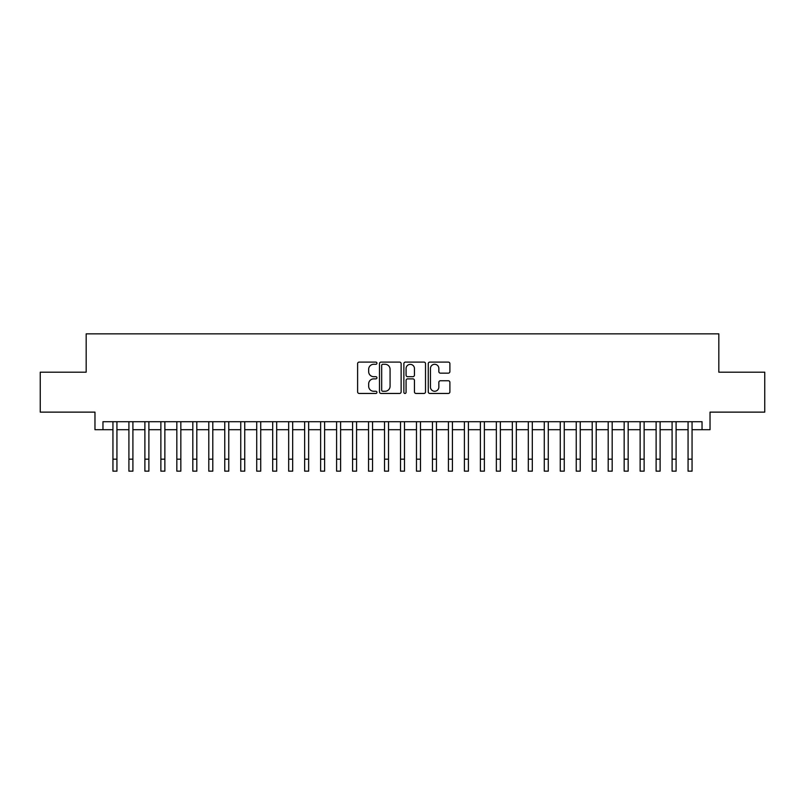 <?xml version="1.0" encoding="UTF-8"?>
<svg xmlns="http://www.w3.org/2000/svg" width="805" height="805" viewBox="0 0 805 805"><rect width="100%" height="100%" fill="white"/><g stroke="black" fill="none" stroke-linecap="round" stroke-linejoin="round"><path stroke-width="1.21" d="M376.941 363.196A1.097 1.097 0 0 0 375.844 362.099L359.181 362.099A1.57 1.57 0 0 0 357.611 363.669L357.611 391.894A1.57 1.57 0 0 0 359.181 393.454L375.844 393.454A1.097 1.097 0 0 0 376.941 392.357A1.097 1.097 0 0 0 375.844 391.26L373.681 391.26A5.021 5.021 0 0 1 368.67 386.249L368.67 383.894A5.021 5.021 0 0 1 373.681 378.873L375.844 378.873A1.097 1.097 0 0 0 376.941 377.776A1.097 1.097 0 0 0 375.844 376.68L373.681 376.68A5.021 5.021 0 0 1 368.67 371.658L368.67 369.314A5.021 5.021 0 0 1 373.681 364.293L375.844 364.293A1.097 1.097 0 0 0 376.941 363.196M448.325 373.148A1.57 1.57 0 0 0 449.894 371.588L449.894 363.669A1.57 1.57 0 0 0 448.325 362.099L429.82 362.099A1.57 1.57 0 0 0 428.26 363.669L428.26 391.894A1.57 1.57 0 0 0 429.82 393.454L448.325 393.454A1.57 1.57 0 0 0 449.894 391.894L449.894 382.325A1.57 1.57 0 0 0 448.325 380.755L440.405 380.755A1.57 1.57 0 0 0 438.846 382.325L438.846 387.064A4.196 4.196 0 0 1 434.65 391.26A4.196 4.196 0 0 1 430.454 387.064L430.454 368.489A4.196 4.196 0 0 1 434.65 364.293A4.196 4.196 0 0 1 438.846 368.489L438.846 371.588A1.57 1.57 0 0 0 440.405 373.148L448.325 373.148M102.96 429.699L102.96 421.709L702.041 421.709L702.041 429.699L710.03 429.699L710.03 412.13L764.75 412.13L764.75 372.182L718.825 372.182L718.825 333.844L86.175 333.844L86.175 372.182L40.25 372.182L40.25 412.13L94.97 412.13L94.97 429.699L112.942 429.699M401.132 363.669A1.57 1.57 0 0 0 399.562 362.099L381.057 362.099A1.57 1.57 0 0 0 379.487 363.669L379.487 391.894A1.57 1.57 0 0 0 381.057 393.454L399.562 393.454A1.57 1.57 0 0 0 401.132 391.894L401.132 363.669M405.438 362.099L423.943 362.099A1.57 1.57 0 0 1 425.513 363.669L425.513 391.894A1.57 1.57 0 0 1 423.943 393.454L416.024 393.454A1.57 1.57 0 0 1 414.454 391.894L414.454 380.443A1.57 1.57 0 0 0 412.885 378.873L407.632 378.873A1.57 1.57 0 0 0 406.072 380.443L406.072 392.357A1.097 1.097 0 0 1 404.965 393.454A1.097 1.097 0 0 1 403.869 392.357L403.869 363.669A1.57 1.57 0 0 1 405.438 362.099M116.936 429.699L128.911 429.699M132.906 429.699L144.89 429.699M148.885 429.699L160.869 429.699M164.864 429.699L176.838 429.699M180.833 429.699L192.818 429.699M196.812 429.699L208.797 429.699M212.792 429.699L224.766 429.699M228.761 429.699L240.745 429.699M244.74 429.699L256.725 429.699M260.719 429.699L272.694 429.699M276.689 429.699L288.673 429.699M292.668 429.699L304.652 429.699M308.647 429.699L320.621 429.699M324.616 429.699L336.601 429.699M340.596 429.699L352.58 429.699M356.575 429.699L368.549 429.699M372.544 429.699L384.528 429.699M388.523 429.699L400.508 429.699M404.492 429.699L416.477 429.699M420.472 429.699L432.456 429.699M436.451 429.699L448.425 429.699M452.42 429.699L464.405 429.699M468.399 429.699L480.384 429.699M484.379 429.699L496.353 429.699M500.348 429.699L512.332 429.699M516.327 429.699L528.311 429.699M532.306 429.699L544.281 429.699M548.275 429.699L560.26 429.699M564.255 429.699L576.239 429.699M580.234 429.699L592.208 429.699M596.203 429.699L608.188 429.699M612.182 429.699L624.167 429.699M628.162 429.699L640.136 429.699M644.131 429.699L656.115 429.699M660.11 429.699L672.095 429.699M676.089 429.699L688.064 429.699M692.059 429.699L702.041 429.699M382.778 364.293A1.097 1.097 0 0 0 381.681 365.39L381.681 390.163A1.097 1.097 0 0 0 382.778 391.26L385.052 391.26A5.021 5.021 0 0 0 390.073 386.249L390.073 369.314A5.021 5.021 0 0 0 385.052 364.293L382.778 364.293M414.454 368.569A4.196 4.196 0 0 0 410.258 364.373A4.196 4.196 0 0 0 406.072 368.569L406.072 375.11A1.57 1.57 0 0 0 407.632 376.68L412.885 376.68A1.57 1.57 0 0 0 414.454 375.11L414.454 368.569M112.942 459.172L116.936 459.172L116.936 471.156L112.942 471.156L112.942 421.709M116.936 459.172L116.936 421.709M128.911 459.172L132.906 459.172L132.906 471.156L128.911 471.156L128.911 421.709M132.906 459.172L132.906 421.709M144.89 459.172L148.885 459.172L148.885 471.156L144.89 471.156L144.89 421.709M148.885 459.172L148.885 421.709M160.869 459.172L164.864 459.172L164.864 471.156L160.869 471.156L160.869 421.709M164.864 459.172L164.864 421.709M176.838 459.172L180.833 459.172L180.833 471.156L176.838 471.156L176.838 421.709M180.833 459.172L180.833 421.709M192.818 459.172L196.812 459.172L196.812 471.156L192.818 471.156L192.818 421.709M196.812 459.172L196.812 421.709M208.797 459.172L212.792 459.172L212.792 471.156L208.797 471.156L208.797 421.709M212.792 459.172L212.792 421.709M224.766 459.172L228.761 459.172L228.761 471.156L224.766 471.156L224.766 421.709M228.761 459.172L228.761 421.709M240.745 459.172L244.74 459.172L244.74 471.156L240.745 471.156L240.745 421.709M244.74 459.172L244.74 421.709M256.725 459.172L260.719 459.172L260.719 471.156L256.725 471.156L256.725 421.709M260.719 459.172L260.719 421.709M272.694 459.172L276.689 459.172L276.689 471.156L272.694 471.156L272.694 421.709M276.689 459.172L276.689 421.709M288.673 459.172L292.668 459.172L292.668 471.156L288.673 471.156L288.673 421.709M292.668 459.172L292.668 421.709M304.652 459.172L308.647 459.172L308.647 471.156L304.652 471.156L304.652 421.709M308.647 459.172L308.647 421.709M320.621 459.172L324.616 459.172L324.616 471.156L320.621 471.156L320.621 421.709M324.616 459.172L324.616 421.709M336.601 459.172L340.596 459.172L340.596 471.156L336.601 471.156L336.601 421.709M340.596 459.172L340.596 421.709M352.58 459.172L356.575 459.172L356.575 471.156L352.58 471.156L352.58 421.709M356.575 459.172L356.575 421.709M368.549 459.172L372.544 459.172L372.544 471.156L368.549 471.156L368.549 421.709M372.544 459.172L372.544 421.709M384.528 459.172L388.523 459.172L388.523 471.156L384.528 471.156L384.528 421.709M388.523 459.172L388.523 421.709M400.508 459.172L404.492 459.172L404.492 471.156L400.508 471.156L400.508 421.709M404.492 459.172L404.492 421.709M416.477 459.172L420.472 459.172L420.472 471.156L416.477 471.156L416.477 421.709M420.472 459.172L420.472 421.709M432.456 459.172L436.451 459.172L436.451 471.156L432.456 471.156L432.456 421.709M436.451 459.172L436.451 421.709M448.425 459.172L452.42 459.172L452.42 471.156L448.425 471.156L448.425 421.709M452.42 459.172L452.42 421.709M464.405 459.172L468.399 459.172L468.399 471.156L464.405 471.156L464.405 421.709M468.399 459.172L468.399 421.709M480.384 459.172L484.379 459.172L484.379 471.156L480.384 471.156L480.384 421.709M484.379 459.172L484.379 421.709M496.353 459.172L500.348 459.172L500.348 471.156L496.353 471.156L496.353 421.709M500.348 459.172L500.348 421.709M512.332 459.172L516.327 459.172L516.327 471.156L512.332 471.156L512.332 421.709M516.327 459.172L516.327 421.709M528.311 459.172L532.306 459.172L532.306 471.156L528.311 471.156L528.311 421.709M532.306 459.172L532.306 421.709M544.281 459.172L548.275 459.172L548.275 471.156L544.281 471.156L544.281 421.709M548.275 459.172L548.275 421.709M560.26 459.172L564.255 459.172L564.255 471.156L560.26 471.156L560.26 421.709M564.255 459.172L564.255 421.709M576.239 459.172L580.234 459.172L580.234 471.156L576.239 471.156L576.239 421.709M580.234 459.172L580.234 421.709M592.208 459.172L596.203 459.172L596.203 471.156L592.208 471.156L592.208 421.709M596.203 459.172L596.203 421.709M608.188 459.172L612.182 459.172L612.182 471.156L608.188 471.156L608.188 421.709M612.182 459.172L612.182 421.709M624.167 459.172L628.162 459.172L628.162 471.156L624.167 471.156L624.167 421.709M628.162 459.172L628.162 421.709M640.136 459.172L644.131 459.172L644.131 471.156L640.136 471.156L640.136 421.709M644.131 459.172L644.131 421.709M656.115 459.172L660.11 459.172L660.11 471.156L656.115 471.156L656.115 421.709M660.11 459.172L660.11 421.709M672.095 459.172L676.089 459.172L676.089 471.156L672.095 471.156L672.095 421.709M676.089 459.172L676.089 421.709M688.064 459.172L692.059 459.172L692.059 471.156L688.064 471.156L688.064 421.709M692.059 459.172L692.059 421.709"/></g></svg>
